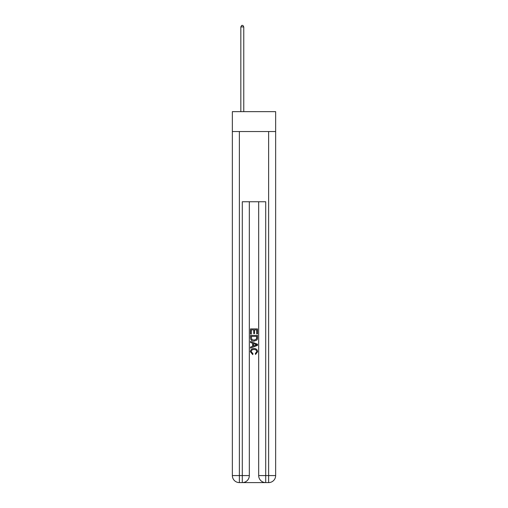 <?xml version="1.0" encoding="UTF-8"?>
<svg xmlns="http://www.w3.org/2000/svg" width="508" height="508" viewBox="0 0 508 508"><rect width="100%" height="100%" fill="white"/><g stroke="black" fill="none" stroke-linecap="round" stroke-linejoin="round"><path stroke-width="0.76" d="M275.647 131.54L275.647 111.646L232.353 111.646L232.353 131.54L275.647 131.54L275.647 475.577L268.63 475.577L268.63 131.54M242.824 482.6L265.176 482.6M265.703 482.6L265.703 475.577L258.68 475.577A7.023 7.023 0 0 0 265.703 482.6L268.63 482.6L268.63 475.577L265.703 475.577L265.703 201.752L242.297 201.752L242.297 475.577L232.353 475.577L232.353 131.54M249.32 201.752L249.32 475.577A7.023 7.023 0 0 1 242.297 482.6L239.37 482.6A7.023 7.023 0 0 1 232.353 475.577M258.68 475.577L258.68 201.752M268.63 482.6A7.023 7.023 0 0 0 275.647 475.577M250.488 334.029L250.488 328.898L257.512 328.898L257.512 333.851L256.699 333.851L256.699 329.889L254.54 329.889L254.54 333.578L253.727 333.578L253.727 329.889L251.301 329.889L251.301 334.029L250.488 334.029M250.488 337.896L250.488 335.382L257.512 335.382L257.41 339.02L256.908 340.043L254.038 341.141C251.79 341.147 250.609 340.068 250.488 337.896M251.301 336.372L251.797 339.477L254.051 340.15L256.553 338.95L256.699 336.372L251.301 336.372M250.488 342.487L250.488 341.44L257.512 344.227L257.512 345.345L250.488 348.132L250.488 347.078L252.647 346.285L252.647 343.287L250.488 342.487M255.403 344.303L253.46 343.586L253.46 345.986L256.699 344.786L255.403 344.303M251.212 351.682L252.965 353.651L252.736 354.641L250.4 351.777C250.59 349.618 251.809 348.532 254.051 348.52C256.21 348.564 257.391 349.644 257.6 351.758L255.562 354.463L255.346 353.473L256.788 351.707C256.584 350.19 255.67 349.46 254.057 349.51C252.412 349.428 251.466 350.152 251.212 351.682M243.764 111.646L243.764 26.924L240.836 26.924L240.836 111.646M240.836 26.924L241.713 25.4L242.881 25.4L243.764 26.924M239.37 131.54L239.37 482.6M249.32 475.577L242.297 475.577L242.297 482.6"/></g></svg>

